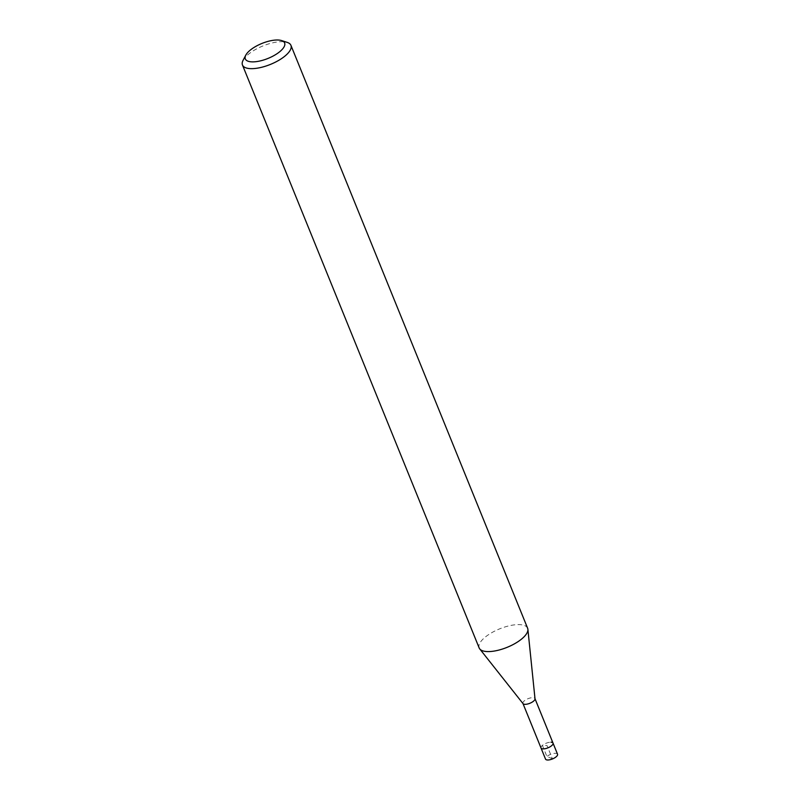 <?xml version="1.0" encoding="UTF-8"?>
<svg xmlns="http://www.w3.org/2000/svg" width="800" height="800" viewBox="0 0 800 800"><rect width="100%" height="100%" fill="white"/><g stroke="black" fill="none" stroke-linecap="round" stroke-linejoin="round"><path stroke-width="0.6" stroke-dasharray="4 3" d="M557.54 754.22A6.48 2.47 -22.1 0 0 555.48 753.32A6.48 2.47 -22.1 0 0 548.57 755.36A6.48 2.47 -22.1 0 0 545.53 759.1M541.02 747.99A6.48 2.47 157.9 0 1 544.06 744.25A6.48 2.47 157.9 0 1 550.97 742.21A6.48 2.47 -22.1 0 0 544.06 744.25A6.48 2.47 -22.1 0 0 541.02 747.99M243.07 60.33A26.16 9.97 157.9 0 1 282.59 41.69A26.16 9.97 157.9 0 1 287.23 42.4M527.63 628.26A26.16 9.97 -22.1 0 0 519.29 624.61A26.16 9.97 -22.1 0 0 491.43 632.87A26.16 9.97 -22.1 0 0 479.16 647.94M523.06 703.67A6.48 2.47 157.9 0 1 522.93 703.43A6.48 2.47 157.9 0 1 525.97 699.7A6.48 2.47 157.9 0 1 532.87 697.65A6.48 2.47 157.9 0 1 534.94 698.55L534.99 698.68M553.03 743.11A6.48 2.47 -22.1 0 0 550.97 742.21M552.36 758.68L546.91 756.52L542.39 745.4L547.02 745.54L552.36 758.68"/><path stroke-width="1.2" d="M522.98 703.56L545.53 759.1A6.48 2.47 -22.1 0 0 547.6 760A6.48 2.47 -22.1 0 0 554.5 757.95A6.48 2.47 -22.1 0 0 557.54 754.22L553.03 743.11A6.48 2.47 157.9 0 1 549.99 746.84A6.48 2.47 157.9 0 1 543.09 748.89A6.48 2.47 157.9 0 1 541.02 747.99A6.48 2.47 -22.1 0 0 543.09 748.89A6.48 2.47 -22.1 0 0 549.99 746.84A6.48 2.47 -22.1 0 0 553.03 743.11A6.48 2.47 157.9 0 0 550.97 742.21M277.86 40A21.21 8.08 157.9 0 1 281.63 40.58A21.21 8.08 157.9 0 1 278.12 52.95A21.21 8.08 157.9 0 1 252.08 61.87A21.21 8.08 157.9 0 1 245.81 55.12A21.21 8.08 157.9 0 1 277.86 40M281.63 40.58L287.23 42.4A26.16 9.97 157.9 0 1 290.93 45.33A26.16 9.97 157.9 0 1 278.65 60.4A26.16 9.97 157.9 0 1 250.8 68.65A26.16 9.97 157.9 0 1 242.46 65.01A26.16 9.97 157.9 0 1 243.07 60.33L245.81 55.12M242.46 65.01L479.16 647.94A26.16 9.97 -22.1 0 0 479.72 648.9A26.16 9.97 -22.1 0 0 487.5 651.58A26.16 9.97 -22.1 0 0 514.15 644A26.16 9.97 -22.1 0 0 527.89 629.34A26.16 9.97 -22.1 0 0 527.63 628.26L290.93 45.33M534.94 698.55A6.48 2.47 157.9 0 1 535.01 698.82A6.48 2.47 157.9 0 1 531.6 702.46A6.48 2.47 157.9 0 1 524.99 704.33A6.48 2.47 157.9 0 1 523.06 703.67L479.72 648.9M535.01 698.82L527.89 629.34M534.99 698.68L553.03 743.11"/></g></svg>
